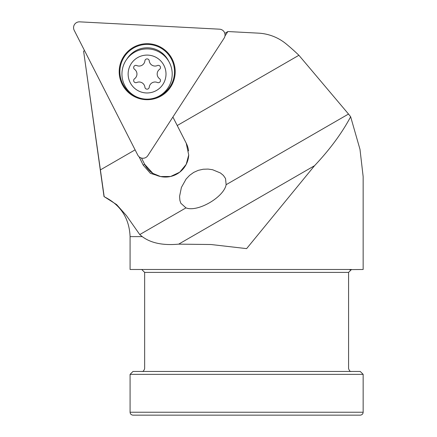 <?xml version="1.0" encoding="UTF-8"?>
<svg xmlns="http://www.w3.org/2000/svg" width="437" height="437" viewBox="0 0 437 437"><rect width="100%" height="100%" fill="white"/><g stroke="black" fill="none" stroke-linecap="round" stroke-linejoin="round"><path stroke-width="0.66" d="M137.77 155.08A5.828 5.828 0 0 0 147.848 155.61L224.115 38.172A5.828 5.828 0 0 0 219.532 29.181L79.692 21.85A5.828 5.828 0 0 0 74.197 30.311L137.77 155.08M154.949 97.888A27.312 27.312 0 0 0 171.528 59.301A27.312 27.312 0 0 0 119.902 72.777A27.312 27.312 0 0 0 136.743 96.938M159.904 96.648A28.001 28.001 0 0 1 122.245 84.412A28.001 28.001 0 0 1 134.481 46.754A28.001 28.001 0 0 1 172.14 58.99A28.001 28.001 0 0 1 159.904 96.648M133.656 80.512A2.185 2.185 0 0 1 134.558 78.742A5.828 5.828 0 0 0 134.558 69.314A2.185 2.185 0 0 1 136.732 65.55A5.828 5.828 0 0 0 144.898 60.836A2.185 2.185 0 0 1 149.241 60.836A5.828 5.828 0 0 0 157.407 65.55A2.185 2.185 0 0 1 159.581 69.314A5.828 5.828 0 0 0 159.581 78.742A2.185 2.185 0 0 1 157.407 82.506A5.828 5.828 0 0 0 149.241 87.22A2.185 2.185 0 0 1 144.898 87.22A5.828 5.828 0 0 0 136.732 82.506A2.185 2.185 0 0 1 133.656 80.512M166.005 74.028A18.938 18.938 0 0 0 147.072 55.089A18.938 18.938 0 0 0 128.134 74.028A18.938 18.938 0 0 0 147.072 92.966A18.938 18.938 0 0 0 166.005 74.028M172.2 74.028A25.128 25.128 0 0 0 147.072 48.9A25.128 25.128 0 0 0 121.945 74.028A25.128 25.128 0 0 0 147.072 99.155A25.128 25.128 0 0 0 172.2 74.028M348.584 272.393L348.584 368.533C349.267 370.789 350.239 371.761 351.501 371.45L141.735 371.45C142.997 371.761 143.97 370.789 144.647 368.533L144.647 272.393L348.584 272.393L351.501 269.482L141.735 269.482L144.647 272.393L141.735 269.482L130.084 269.482L130.084 236.625L142.265 236.625L139.758 234.565L126.473 215.66L116.608 204.576L104.175 196.645L83.604 51.145L104.028 196.645C120.596 204.833 129.281 218.161 130.084 236.625M224.968 36.003L227.863 31.54L258.469 33.146A47.458 47.458 0 0 1 286.208 43.951A222.258 222.258 0 0 1 298.903 55.281L348.513 114.041L226.131 184.698L225.536 178.514L223.378 175.412L220.472 173.003L212.595 169.725L208.094 169.081L203.2 169.234L198.283 170.343L193.711 172.397L189.609 175.346L186.096 179.055L181.399 187.44L179.574 196.377L179.891 200.375L180.803 203.221L185.971 207.881L139.758 234.565M314.553 165.694L178.684 244.141L210.962 244.512L246.615 248.62L314.553 165.694C329.962 149.361 341.991 133.045 350.643 116.755L359.99 149.356L363.152 176.614L363.152 269.482L350.611 269.618M350.332 269.722L349.988 269.902M360.241 415.15L132.995 415.15C131.209 414.959 130.237 413.992 130.084 412.238L363.152 412.238C362.994 413.992 362.027 414.959 360.241 415.15M139.135 156.828L143.183 165.11L150.366 173.303L160.597 176.553L170.627 176.488L179.727 172.189L186.211 164.35L188.724 154.982A23.308 23.308 0 0 1 144.685 164.345L152.89 173.391L160.57 176.553M351.501 371.45L360.241 371.45L363.152 374.362L130.084 374.362L130.084 412.238M188.582 150.896A23.308 23.308 0 0 0 186.222 143.178L188.724 154.982M186.222 143.178L172.899 117.034M226.131 184.698C223.859 197.284 197.529 212.486 185.971 207.886M178.684 244.141C163.067 245.61 150.929 243.109 142.265 236.625M348.513 114.041L350.643 116.755M130.084 374.362L132.995 371.45L141.735 371.45M227.863 31.54L224.842 33.452M141.495 158.074L144.685 164.345L143.183 165.11M84.56 50.654L83.604 51.145M168.633 61.125A23.909 23.909 0 0 0 126.976 58.94M135.104 149.853L100.302 169.944M298.903 55.281L177.225 125.534M363.152 374.362L363.152 412.238"/></g></svg>
